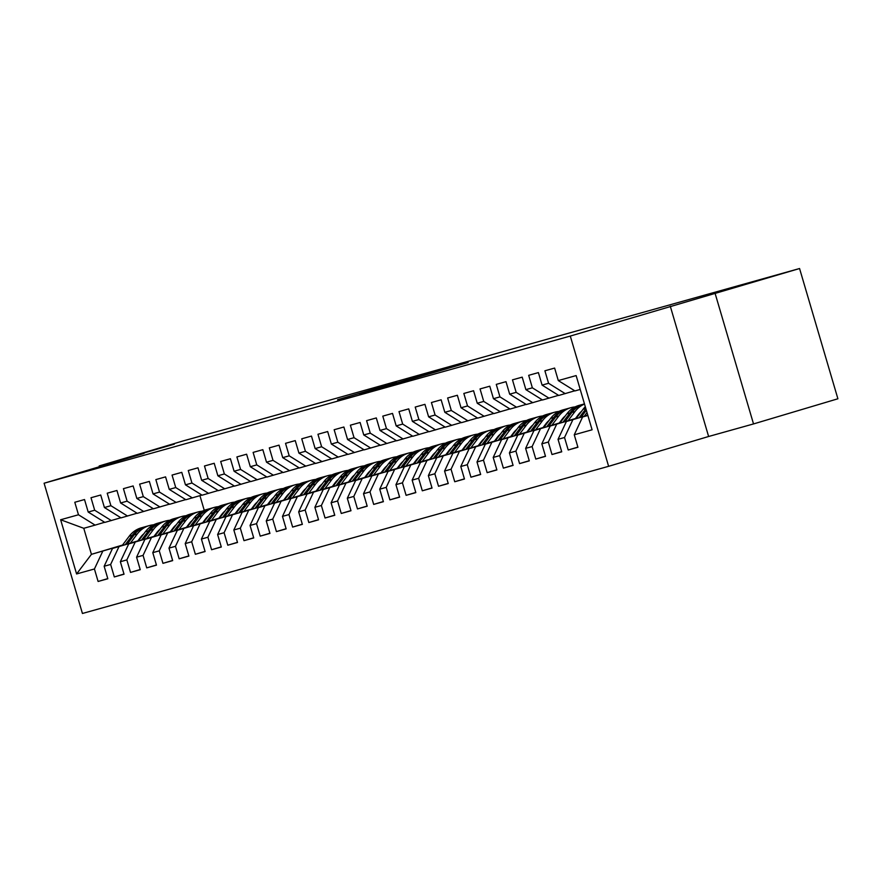 <?xml version="1.0" encoding="UTF-8"?>
<svg xmlns="http://www.w3.org/2000/svg" width="882" height="882" viewBox="0 0 882 882"><rect width="100%" height="100%" fill="white"/><g stroke="black" fill="none" stroke-linecap="round" stroke-linejoin="round"><path stroke-width="1.32" d="M390.539 385.269L468.144 362.469L390.539 385.269M174.294 444.175L141.385 453.712L174.294 444.175M745.224 284.5L712.314 294.037L745.224 284.5M337.586 399.722L396.47 382.523L337.63 399.888M232.186 427.439L799.566 268.525L570.29 336.064L44.1 483.226L144.097 453.403L99.192 465.961L183.566 440.802L232.186 427.439M366.912 391.862L445.95 368.687L366.934 391.917M359.47 394L421.574 375.5L359.47 394M570.29 336.064L608.624 466.313L82.434 613.475L44.1 483.226M577.886 447.108L568.206 449.996L577.931 447.273L574.259 434.782L592.087 429.788L576.133 375.578L558.295 380.572L554.624 368.07L544.9 370.793L548.571 383.284L542.088 385.103L538.406 372.601L528.682 375.324L532.364 387.826L525.881 389.635L522.199 377.143L512.475 379.855L516.157 392.358L509.664 394.166L505.992 381.674L496.268 384.387L499.94 396.889L493.457 398.697L489.775 386.206L480.051 388.929L483.733 401.42L477.25 403.239L473.568 390.737L463.844 393.46L467.526 405.952L461.032 407.771L457.361 395.268L447.637 397.991L451.308 410.494L444.826 412.302L441.143 399.811L431.419 402.523L435.102 415.025L428.619 416.833L424.937 404.342L415.213 407.065L418.895 419.556L412.401 421.375L408.73 408.873L399.006 411.596L402.677 424.088L396.194 425.907L392.512 413.404L382.788 416.128L386.47 428.63L379.988 430.438L376.305 417.936L366.581 420.659L370.264 433.161L363.77 434.969L360.099 422.478L350.375 425.19L354.046 437.692L347.563 439.501L343.881 427.009L334.157 429.732L337.839 442.224L331.356 444.043L327.674 431.541L317.95 434.264L321.632 446.755L315.139 448.574L311.467 436.072L301.743 438.795L305.415 451.297L298.932 453.105L295.25 440.614L285.525 443.326L289.208 455.829L282.725 457.637L279.043 445.145L269.319 447.869L273.001 460.36L266.507 462.179L262.836 449.677L253.112 452.4L256.783 464.891L250.301 466.71L246.618 454.208L236.894 456.931L240.577 469.422L234.094 471.242L230.411 458.739L220.687 461.462L224.37 473.965L217.876 475.773L214.205 463.282L204.481 465.994L208.152 478.496L201.669 480.304L197.987 467.813L188.263 470.536L191.945 483.027L185.463 484.846L181.78 472.344L172.056 475.067L175.739 487.559L169.245 489.378L165.573 476.875L155.849 479.599L159.521 492.101L153.038 493.909L149.356 481.418L139.632 484.13L143.314 496.632L136.831 498.44L133.149 485.949L123.425 488.661L127.107 501.163L120.614 502.972L116.942 490.48L107.218 493.203L110.889 505.695L104.407 507.514L100.724 495.011L91 497.735L94.683 510.226L88.2 512.045L84.518 499.543L74.794 502.266L78.476 514.768L95.113 525.121L83.768 528.296L91.43 554.337L122.322 545.341M568.206 449.996L564.524 437.505L558.041 439.313L566.398 421.508L587.776 415.135M561.669 451.65L552 454.528L561.724 451.816L558.041 439.313M552 454.528L548.317 442.036L541.835 443.844L550.192 426.039L576.332 418.244M545.462 456.181L535.782 459.07L545.517 456.347L541.835 443.844M535.782 459.07L532.111 446.568L525.628 448.376L533.974 430.57L560.114 422.776M529.255 460.713L519.575 463.601L529.299 460.878L525.628 448.376M519.575 463.601L515.893 451.099L509.41 452.918L517.767 435.102L543.907 427.307M513.037 465.244L503.368 468.133L513.092 465.409L509.41 452.918M503.368 468.133L499.686 455.63L493.203 457.449L501.56 439.644L527.701 431.849M496.831 469.775L487.151 472.664L496.886 469.941L493.203 457.449M487.151 472.664L483.479 460.172L476.997 461.981L485.343 444.175L511.483 436.381M480.624 474.318L470.944 477.195L480.668 474.483L476.997 461.981M470.944 477.195L467.262 464.704L460.779 466.512L469.136 448.706L495.276 440.912M464.406 478.849L454.737 481.737L464.461 479.014L460.779 466.512M454.737 481.737L451.055 469.235L444.572 471.054L452.929 453.238L479.069 445.443M448.199 483.38L438.519 486.269L448.254 483.545L444.572 471.054M438.519 486.269L434.848 473.766L428.365 475.585L436.711 457.769L462.852 449.974M431.993 487.911L422.313 490.8L432.037 488.077L428.365 475.585M422.313 490.8L418.63 478.309L412.148 480.117L420.505 462.311L446.645 454.517M415.775 492.443L406.106 495.331L415.83 492.619L412.148 480.117M406.106 495.331L402.424 482.84L395.941 484.648L404.298 466.843L430.438 459.048M399.568 496.985L389.888 499.862L399.623 497.15L395.941 484.648M389.888 499.862L386.217 487.371L379.734 489.179L388.08 471.374L414.22 463.579M383.361 501.516L373.681 504.405L383.405 501.682L379.734 489.179M373.681 504.405L369.999 491.902L363.516 493.722L371.873 475.905L398.014 468.11M367.144 506.048L357.475 508.936L367.199 506.213L363.516 493.722M357.475 508.936L353.792 496.434L347.31 498.253L355.667 480.447L381.807 472.642M350.937 510.579L341.257 513.467L350.992 510.744L347.31 498.253M341.257 513.467L337.586 500.976L331.103 502.784L339.449 484.979L365.589 477.184M334.73 515.121L325.05 517.999L334.774 515.286L331.103 502.784M325.05 517.999L321.368 505.507L314.885 507.315L323.242 489.51L349.382 481.715M318.512 519.652L308.843 522.541L318.567 519.818L314.885 507.315M308.843 522.541L305.161 510.039L298.678 511.858L307.035 494.041L333.175 486.247M302.305 524.184L292.626 527.072L302.361 524.349L298.678 511.858M292.626 527.072L288.954 514.57L282.472 516.389L290.817 498.573L316.958 490.778M286.099 528.715L276.419 531.603L286.143 528.88L282.472 516.389M276.419 531.603L272.736 519.101L266.254 520.92L274.611 503.115L300.751 495.32M269.881 533.246L260.212 536.135L269.936 533.412L266.254 520.92M260.212 536.135L256.53 523.643L250.047 525.452L258.404 507.646L284.544 499.851M253.674 537.788L243.994 540.666L253.729 537.954L250.047 525.452M243.994 540.666L240.323 528.175L233.84 529.983L242.186 512.177L268.326 504.383M237.467 542.32L227.788 545.208L237.512 542.485L233.84 529.983M227.788 545.208L224.105 532.706L217.622 534.525L225.979 516.709L252.12 508.914M221.25 546.851L211.581 549.74L221.305 547.016L217.622 534.525M211.581 549.74L207.898 537.237L201.416 539.056L209.773 521.251L235.913 513.445M205.043 551.382L195.363 554.271L205.098 551.548L201.416 539.056M195.363 554.271L191.692 541.78L185.209 543.588L193.555 525.782L219.695 517.988M188.836 555.925L179.156 558.802L188.88 556.09L185.209 543.588M179.156 558.802L175.474 546.311L168.991 548.119L177.348 530.314L203.488 522.519M172.618 560.456L162.95 563.344L172.674 560.621L168.991 548.119M162.95 563.344L159.267 550.842L152.784 552.65L161.141 534.845L187.282 527.05M156.412 564.987L146.732 567.876L156.467 565.153L152.784 552.65M146.732 567.876L143.06 555.373L136.578 557.192L144.924 539.376L171.064 531.581M140.205 569.518L130.525 572.407L140.249 569.684L136.578 557.192M130.525 572.407L126.843 559.905L120.36 561.724L128.717 543.918L154.857 536.124M123.987 574.05L114.318 576.938L124.042 574.215L120.36 561.724M114.318 576.938L110.636 564.447L104.153 566.255L112.51 548.45L138.65 540.655M107.78 578.592L98.1 581.47L107.836 578.757L104.153 566.255M98.1 581.47L94.429 568.978L76.591 573.962L60.638 519.752L78.476 514.768M120.856 517.745L104.837 522.398L88.2 512.045M94.683 510.226L111.33 520.589M137.978 540.677L138.827 540.423M154.482 535.749L155.32 535.495M187.491 525.904L188.329 525.65M203.985 520.986L204.833 520.733M205.043 520.457L204.194 520.711M188.539 525.385L187.69 525.639M172.034 530.303L171.207 530.556M155.53 535.231L154.681 535.473M139.025 540.148L138.176 540.401M122.521 545.065L91.43 554.337L76.591 573.962M94.429 568.978L102.786 551.173M137.063 513.203L121.055 517.866L104.407 507.514M110.889 505.695L127.537 516.047M154.306 535.98L155.155 535.727M170.81 531.063L171.648 530.81M187.491 526.08L188.153 525.881M203.819 521.218L204.657 520.964M220.313 516.29L221.161 516.047M112.51 548.45L138.529 540.809M154.185 536.135L155.034 535.881M170.689 531.218L171.538 530.964M203.698 521.372L204.547 521.119M220.202 516.455L221.04 516.202M110.636 564.447L118.993 546.631M153.281 508.671L137.261 513.335L120.614 502.972M127.107 501.163L143.744 511.516M170.513 531.449L171.362 531.196M187.017 526.532L187.866 526.278M203.709 521.549L204.37 521.35M220.026 516.687L220.875 516.433M236.53 511.758L237.368 511.505M128.717 543.918L154.736 536.278M170.402 531.603L171.24 531.35M186.896 526.686L187.745 526.433M219.905 516.841L220.754 516.587M236.409 511.913L237.258 511.659M126.843 559.905L135.2 542.099M169.487 504.14L153.468 508.793L136.831 498.44M143.314 496.632L159.962 506.985M186.719 526.918L187.568 526.664M203.224 521.99L204.073 521.736M219.916 517.017L220.577 516.819M236.233 512.144L237.082 511.902M252.737 507.227L253.586 506.974M144.924 539.376L170.954 531.736M186.609 527.072L187.458 526.819M203.114 522.144L203.951 521.901M236.122 512.31L236.96 512.056M252.616 507.382L253.465 507.128M143.06 555.373L151.417 537.568M185.694 499.609L169.686 504.261L153.038 493.909M159.521 492.101L176.168 502.453M202.937 522.387L203.786 522.133M219.442 517.458L220.28 517.205M236.122 512.486L236.784 512.288M252.45 507.613L253.288 507.359M268.944 502.696L269.793 502.442M161.141 534.845L187.16 527.204M202.816 522.541L203.665 522.287M219.32 517.613L220.169 517.359M252.329 507.767L253.178 507.514M268.834 502.85L269.671 502.597M159.267 550.842L167.624 533.037M201.912 495.078L185.893 499.73L169.245 489.378M175.739 487.559L192.375 497.911M219.144 517.844L219.993 517.591M235.648 512.927L236.497 512.674M252.34 507.955L253.002 507.756M268.657 503.082L269.506 502.828M285.162 498.165L286 497.911M177.348 530.314L203.367 522.673M219.034 517.999L219.872 517.756M235.527 513.081L236.376 512.828M268.536 503.236L269.385 502.983M285.04 498.319L285.889 498.065M175.474 546.311L183.831 528.494M218.119 490.535L202.099 495.199L185.463 484.846M191.945 483.027L208.593 493.38M235.351 513.313L236.2 513.059M251.855 508.396L252.704 508.142M268.547 503.413L269.208 503.214M284.864 498.55L285.713 498.297M301.368 493.622L302.217 493.38M193.555 525.782L219.585 518.142M235.24 513.467L236.089 513.214M251.745 508.55L252.583 508.297M284.754 498.705L285.592 498.451M301.247 493.777L302.096 493.534M191.692 541.78L200.049 523.963M234.325 486.004L218.317 490.657L201.669 480.304M208.152 478.496L224.8 488.849M251.568 508.782L252.417 508.528M268.073 503.854L268.911 503.611M284.754 498.881L285.415 498.683M301.082 494.019L301.92 493.766M317.575 489.091L318.424 488.837M209.773 521.251L235.792 513.611M251.447 508.936L252.296 508.682M267.952 504.019L268.801 503.765M300.96 494.174L301.809 493.92M317.465 489.245L318.303 488.992M207.898 537.237L216.255 519.432M250.543 481.473L234.524 486.125L217.876 475.773M224.37 473.965L241.006 484.317M267.775 504.25L268.624 503.997M284.28 499.322L285.129 499.069M300.971 494.35L301.633 494.152M317.288 489.477L318.137 489.234M333.793 484.56L334.631 484.306M225.979 516.709L251.998 509.068M267.665 504.405L268.503 504.151M284.158 499.477L285.007 499.223M317.167 489.631L318.016 489.389M333.672 484.714L334.521 484.461M224.105 532.706L232.462 514.901M266.75 476.942L250.731 481.594L234.094 471.242M240.577 469.422L257.224 479.786M283.993 499.708L284.831 499.466M300.486 494.791L301.335 494.537M317.178 489.819L317.84 489.62M333.495 484.946L334.344 484.692M350 480.029L350.849 479.775M242.186 512.177L268.216 504.537M283.872 499.873L284.721 499.62M300.376 494.945L301.214 494.692M333.385 485.1L334.223 484.846M349.878 480.183L350.727 479.929M240.323 528.175L248.68 510.369M282.957 472.41L266.948 477.063L250.301 466.71M256.783 464.891L273.431 475.244M300.2 495.177L301.049 494.923M316.704 490.26L317.542 490.006M333.385 485.276L334.046 485.089M349.713 480.414L350.551 480.161M366.206 475.497L367.055 475.244M258.404 507.646L284.423 500.006M300.078 495.331L300.927 495.078M316.583 490.414L317.432 490.16M349.592 480.569L350.441 480.315M366.096 475.652L366.945 475.398M256.53 523.643L264.887 505.827M299.174 467.868L283.155 472.532L266.507 462.179M273.001 460.36L289.638 470.712M316.406 490.646L317.255 490.392M332.911 485.728L333.76 485.475M349.603 480.745L350.264 480.547M365.92 475.883L366.769 475.63M382.424 470.955L383.262 470.701M274.611 503.115L300.63 495.475M316.296 490.8L317.134 490.546M332.79 485.883L333.639 485.629M365.798 476.037L366.647 475.784M382.303 471.109L383.152 470.867M272.736 519.101L281.093 501.296M315.381 463.337L299.362 467.989L282.725 457.637M289.208 455.829L305.856 466.181M332.624 486.114L333.462 485.861M349.118 481.186L349.967 480.933M365.81 476.214L366.471 476.015M382.127 471.352L382.975 471.098M398.631 466.424L399.48 466.17M290.817 498.573L316.847 490.932M332.503 486.269L333.352 486.015M349.007 481.34L349.845 481.098M382.016 471.506L382.854 471.253M398.51 466.578L399.359 466.324M288.954 514.57L297.311 496.764M331.588 458.805L315.58 463.458L298.932 453.105M305.415 451.297L322.062 461.65M348.831 481.583L349.68 481.329M365.335 476.655L366.173 476.401M382.016 471.683L382.678 471.484M398.344 466.81L399.182 466.556M414.838 461.892L415.687 461.639M307.035 494.041L333.054 486.401M348.71 481.737L349.559 481.484M365.214 476.809L366.063 476.556M398.223 466.964L399.072 466.721M414.727 462.047L415.576 461.793M305.161 510.039L313.518 492.233M347.806 454.274L331.786 458.927L315.139 448.574M321.632 446.755L338.269 457.108M365.038 477.041L365.887 476.787M381.542 472.124L382.391 471.87M398.234 467.151L398.896 466.953M414.551 462.278L415.4 462.025M431.055 457.361L431.893 457.108M323.242 489.51L349.261 481.87M364.928 477.195L365.765 476.953M381.421 472.278L382.27 472.024M414.43 462.433L415.279 462.179M430.934 457.515L431.783 457.262M321.368 505.507L329.725 487.691M364.012 449.732L347.993 454.395L331.356 444.043M337.839 442.224L354.487 452.576M381.256 472.509L382.093 472.256M397.749 467.592L398.598 467.339M414.441 462.609L415.102 462.411M430.758 457.747L431.607 457.493M447.262 452.819L448.111 452.576M339.449 484.979L365.479 477.338M381.134 472.664L381.983 472.41M397.639 467.747L398.477 467.493M430.648 457.901L431.485 457.648M447.141 452.984L447.99 452.731M337.586 500.976L345.942 483.16M380.219 445.201L364.211 449.864L347.563 439.501M354.046 437.692L370.694 448.045M397.462 467.978L398.311 467.725M413.967 463.05L414.805 462.807M430.648 458.078L431.309 457.879M446.976 453.216L447.813 452.962M463.469 448.288L464.318 448.034M355.667 480.447L381.685 472.807M397.341 468.133L398.19 467.879M413.845 463.215L414.694 462.962M446.854 453.37L447.703 453.116M463.359 448.442L464.208 448.188M353.792 496.434L362.149 478.628M396.437 440.669L380.418 445.322L363.77 434.969M370.264 433.161L386.9 443.514M413.669 463.447L414.518 463.193M430.173 458.519L431.022 458.265M446.865 453.546L447.527 453.348M463.182 448.673L464.031 448.431M479.687 443.756L480.525 443.503M371.873 475.905L397.892 468.265M413.559 463.601L414.397 463.348M430.052 458.673L430.901 458.42M463.061 448.839L463.91 448.585M479.565 443.911L480.414 443.657M369.999 491.902L378.356 474.097M412.644 436.138L396.624 440.791L379.988 430.438M386.47 428.63L403.118 438.982M429.887 458.905L430.725 458.662M446.38 453.987L447.229 453.734M463.072 449.015L463.734 448.817M479.389 444.142L480.238 443.889M495.893 439.225L496.742 438.971M388.08 471.374L414.11 463.734M429.766 459.07L430.614 458.816M446.27 454.142L447.108 453.888M479.279 444.296L480.117 444.043M495.772 439.379L496.621 439.126M386.217 487.371L394.574 469.566M428.85 431.607L412.842 436.259L396.194 425.907M402.677 424.088L419.325 434.44M446.094 454.373L446.942 454.12M462.598 449.456L463.436 449.203M479.279 444.473L479.94 444.285M495.607 439.611L496.445 439.357M512.1 434.694L512.949 434.44M404.298 466.843L430.317 459.202M445.972 454.528L446.821 454.274M462.477 449.611L463.326 449.357M495.486 439.765L496.334 439.512M511.99 434.848L512.839 434.594M402.424 482.84L410.78 465.023M445.068 427.064L429.049 431.728L412.401 421.375M418.895 419.556L435.532 429.909M462.3 449.842L463.149 449.588M478.805 444.925L479.654 444.671M495.497 439.942L496.158 439.743M511.814 435.08L512.663 434.826M528.318 430.151L529.156 429.898M420.505 462.311L446.524 454.671M462.19 449.996L463.028 449.743M478.683 445.079L479.532 444.826M511.692 435.234L512.541 434.98M528.197 430.306L529.046 430.063M418.63 478.309L426.987 460.492M461.275 422.533L445.256 427.186L428.619 416.833M435.102 415.025L451.749 425.378M478.518 445.311L479.356 445.057M495.011 440.383L495.86 440.14M511.703 435.41L512.365 435.212M528.02 430.548L528.869 430.295M544.525 425.62L545.374 425.367M436.711 457.769L462.741 450.129M478.397 445.465L479.246 445.212M494.901 440.537L495.739 440.294M527.91 430.703L528.748 430.449M544.403 425.774L545.252 425.521M434.848 473.766L443.205 455.961M477.482 418.002L461.473 422.654L444.826 412.302M451.308 410.494L467.956 420.846M494.725 440.78L495.574 440.526M511.229 435.851L512.067 435.598M527.91 430.879L528.572 430.681M544.238 426.006L545.076 425.752M560.732 421.089L561.58 420.835M452.929 453.238L478.948 445.597M494.604 440.934L495.452 440.68M511.108 436.006L511.957 435.752M544.117 426.16L544.966 425.918M560.621 421.243L561.47 420.99M451.055 469.235L459.412 451.43M493.7 413.471L477.68 418.123L461.032 407.771M467.526 405.952L484.163 416.304M510.932 436.237L511.781 435.995M527.436 431.32L528.285 431.066M544.128 426.348L544.789 426.149M560.445 421.475L561.294 421.221M576.949 416.558L577.787 416.304M469.136 448.706L495.155 441.066M510.821 436.392L511.659 436.149M527.315 431.474L528.164 431.221M560.324 421.629L561.173 421.375M576.828 416.712L577.677 416.458M467.262 464.704L475.618 446.898M509.906 408.928L493.887 413.592L477.25 403.239M483.733 401.42L500.381 411.773M527.149 431.706L527.987 431.452M543.643 426.789L544.492 426.535M560.335 421.805L560.996 421.607M576.652 416.943L577.501 416.69M485.343 444.175L511.373 436.535M527.028 431.86L527.877 431.607M543.533 426.943L544.37 426.69M576.541 417.098L577.379 416.844M483.479 460.172L491.836 442.356M526.113 404.397L510.105 409.061L493.457 398.697M499.94 396.889L516.587 407.241M543.356 427.175L544.205 426.921M559.861 422.257L560.698 422.004M576.541 417.274L577.203 417.076M501.56 439.644L527.579 432.004M543.235 427.329L544.084 427.075M559.739 422.412L560.588 422.158M499.686 455.63L508.043 437.825M542.331 399.866L526.311 404.518L509.664 394.166M516.157 392.358L532.794 402.71M559.563 422.643L560.412 422.39M576.067 417.715L576.916 417.462M517.767 435.102L543.786 427.461M559.453 422.798L560.29 422.544M575.946 417.87L576.795 417.627M515.893 451.099L524.25 433.294M558.538 395.334L542.518 399.987L525.881 389.635M532.364 387.826L549.012 398.179M575.781 418.112L576.619 417.859M533.974 430.57L560.004 422.93M575.659 418.266L576.508 418.013M532.111 446.568L540.468 428.762M574.744 390.803L558.736 395.456L542.088 385.103M548.571 383.284L565.219 393.637M550.192 426.039L576.211 418.399M548.317 442.036L556.674 424.22M580.213 389.447L574.943 390.924L558.295 380.572M566.398 421.508L587.809 415.246M564.524 437.505L572.881 419.689M99.192 465.961L99.423 466.732M670.287 306.241L708.621 436.491L753.526 423.933L715.192 293.684M753.526 423.933L837.9 398.774L799.566 268.525M708.621 436.491L608.624 466.313M199.938 495.662L204.249 510.325M104.649 522.276L95.113 525.121M574.259 434.782L582.605 416.966L587.853 415.411M582.605 416.966L587.875 415.499M83.768 528.296L60.638 519.752M386.757 386.294L439.787 370.484L386.757 386.294M362.976 392.788L386.162 386.018L362.976 392.788M584.292 416.172L587.015 412.555M576.034 418.63L583.079 409.292A28.07 24.95 -105.6 0 1 585.295 406.734M581.15 417.109L586.332 410.24M585.902 408.774L579.176 417.693M575.483 418.498L578.327 414.727A23.307 20.705 -105.6 0 1 581.503 411.387M568.074 420.703L574.976 411.563A28.07 24.95 -105.6 0 1 584.512 404.055M559.827 423.162L566.872 413.823A28.07 24.95 -105.6 0 1 579.044 405.4L582.131 404.54A28.07 24.95 74.4 0 0 569.948 412.963L562.959 422.224M564.943 421.64L571.889 412.423A28.07 24.95 -105.6 0 1 584.071 403.989L584.457 403.89M583.101 404.287A28.07 24.95 74.4 0 0 582.131 404.54M559.276 423.029L562.121 419.259A23.307 20.705 -105.6 0 1 565.296 415.918M551.867 425.234L558.758 416.095A28.07 24.95 -105.6 0 1 570.941 407.671A28.07 24.95 -105.6 0 1 575.108 406.922M543.61 427.704L550.655 418.366A28.07 24.95 -105.6 0 1 562.837 409.932L565.913 409.072A28.07 24.95 74.4 0 0 553.742 417.506L546.752 426.767M548.725 426.171L555.682 416.954A28.07 24.95 -105.6 0 1 567.865 408.531L570.941 407.671M566.894 408.818A28.07 24.95 74.4 0 0 565.913 409.072M543.058 427.561L545.903 423.79A23.307 20.705 -105.6 0 1 549.078 420.449M535.661 429.777L542.551 420.626A28.07 24.95 -105.6 0 1 554.734 412.203A28.07 24.95 -105.6 0 1 558.89 411.453M527.403 432.235L534.448 422.897A28.07 24.95 -105.6 0 1 546.631 414.463L549.707 413.603A28.07 24.95 74.4 0 0 537.524 422.037L530.545 431.298M532.519 430.703L539.475 421.486A28.07 24.95 -105.6 0 1 551.647 413.063L554.734 412.203M550.688 413.36A28.07 24.95 74.4 0 0 549.707 413.603M526.852 432.092L529.696 428.321A23.307 20.705 -105.6 0 1 532.871 424.981M519.443 434.308L526.345 425.168A28.07 24.95 -105.6 0 1 538.516 416.734A28.07 24.95 -105.6 0 1 542.684 415.984M511.196 436.766L518.241 427.428A28.07 24.95 -105.6 0 1 530.413 419.005L533.5 418.134A28.07 24.95 74.4 0 0 521.317 426.568L514.327 435.829M516.312 435.245L523.258 426.028A28.07 24.95 -105.6 0 1 535.44 417.594L538.516 416.734M534.47 417.892A28.07 24.95 74.4 0 0 533.5 418.134M510.645 436.634L513.489 432.864A23.307 20.705 -105.6 0 1 516.665 429.523M503.236 438.839L510.127 429.699A28.07 24.95 -105.6 0 1 522.309 421.265A28.07 24.95 -105.6 0 1 526.466 420.527M494.978 441.298L502.023 431.96A28.07 24.95 -105.6 0 1 514.206 423.536L517.282 422.676A28.07 24.95 74.4 0 0 505.11 431.1L498.121 440.361M500.094 439.776L507.051 430.559A28.07 24.95 -105.6 0 1 519.233 422.125L522.309 421.265M518.263 422.423A28.07 24.95 74.4 0 0 517.282 422.676M494.427 441.165L497.272 437.395A23.307 20.705 -105.6 0 1 500.447 434.054M487.029 443.37L493.92 434.231A28.07 24.95 -105.6 0 1 506.103 425.797A28.07 24.95 -105.6 0 1 510.259 425.058M478.772 445.829L485.817 436.502A28.07 24.95 -105.6 0 1 497.999 428.068L501.075 427.208A28.07 24.95 74.4 0 0 488.893 435.631L481.914 444.903M483.887 444.308L490.844 435.091A28.07 24.95 -105.6 0 1 503.016 426.668L506.103 425.797M502.056 426.954A28.07 24.95 74.4 0 0 501.075 427.208M478.22 445.697L481.065 441.926A23.307 20.705 -105.6 0 1 484.24 438.586M470.812 447.902L477.713 438.762A28.07 24.95 -105.6 0 1 489.885 430.339A28.07 24.95 -105.6 0 1 494.052 429.589M462.565 450.371L469.61 441.033A28.07 24.95 -105.6 0 1 481.781 432.599L484.868 431.739A28.07 24.95 74.4 0 0 472.686 440.173L465.696 449.434M467.68 448.839L474.626 439.622A28.07 24.95 -105.6 0 1 486.809 431.199L489.885 430.339M485.839 431.485A28.07 24.95 74.4 0 0 484.868 431.739M462.014 450.228L464.858 446.457A23.307 20.705 -105.6 0 1 468.033 443.117M454.605 452.444L461.495 443.293A28.07 24.95 -105.6 0 1 473.678 434.87A28.07 24.95 -105.6 0 1 477.835 434.12M446.347 454.903L453.392 445.564A28.07 24.95 -105.6 0 1 465.575 437.13L468.651 436.27A28.07 24.95 74.4 0 0 456.479 444.704L449.489 453.965M451.463 453.37L458.42 444.164A28.07 24.95 -105.6 0 1 470.602 435.73L473.678 434.87M469.632 436.028A28.07 24.95 74.4 0 0 468.651 436.27M445.796 454.759L448.64 450.989A23.307 20.705 -105.6 0 1 451.816 447.659M438.398 456.975L445.289 447.836A28.07 24.95 -105.6 0 1 457.471 439.401A28.07 24.95 -105.6 0 1 461.628 438.652M430.14 459.434L437.185 450.096A28.07 24.95 -105.6 0 1 449.368 441.673L452.444 440.813A28.07 24.95 74.4 0 0 440.261 449.236L433.283 458.497M435.256 457.912L442.213 448.695A28.07 24.95 -105.6 0 1 454.384 440.261L457.471 439.401M453.425 440.559A28.07 24.95 74.4 0 0 452.444 440.813M429.589 459.302L432.434 455.531A23.307 20.705 -105.6 0 1 435.609 452.19M422.18 461.507L429.082 452.367A28.07 24.95 -105.6 0 1 441.254 443.933A28.07 24.95 -105.6 0 1 445.421 443.194M413.934 463.965L420.979 454.627A28.07 24.95 -105.6 0 1 433.15 446.204L436.237 445.344A28.07 24.95 74.4 0 0 424.055 453.767L417.065 463.028M419.049 462.444L425.995 453.227A28.07 24.95 -105.6 0 1 438.178 444.793L441.254 443.933M437.207 445.09A28.07 24.95 74.4 0 0 436.237 445.344M413.382 463.833L416.227 460.062A23.307 20.705 -105.6 0 1 419.402 456.722M405.974 466.038L412.864 456.898A28.07 24.95 -105.6 0 1 425.047 448.464A28.07 24.95 -105.6 0 1 429.203 447.725M397.716 468.496L404.761 459.169A28.07 24.95 -105.6 0 1 416.943 450.735L420.019 449.875A28.07 24.95 74.4 0 0 407.848 458.309L400.858 467.57M402.831 466.975L409.788 457.758A28.07 24.95 -105.6 0 1 421.971 449.335L425.047 448.464M421.001 449.622A28.07 24.95 74.4 0 0 420.019 449.875M397.165 468.364L400.009 464.594A23.307 20.705 -105.6 0 1 403.184 461.253M389.767 470.569L396.657 461.429A28.07 24.95 -105.6 0 1 408.84 453.006A28.07 24.95 -105.6 0 1 412.997 452.257M381.509 473.039L388.554 463.7A28.07 24.95 -105.6 0 1 400.737 455.266L403.813 454.406A28.07 24.95 74.4 0 0 391.63 462.841L384.651 472.102M386.625 471.506L393.581 462.289A28.07 24.95 -105.6 0 1 405.753 453.866L408.84 453.006M404.794 454.164A28.07 24.95 74.4 0 0 403.813 454.406M380.958 472.895L383.802 469.125A23.307 20.705 -105.6 0 1 386.978 465.784M373.549 475.111L380.451 465.961A28.07 24.95 -105.6 0 1 392.622 457.538A28.07 24.95 -105.6 0 1 396.79 456.788M365.302 477.57L372.347 468.232A28.07 24.95 -105.6 0 1 384.519 459.809L387.606 458.938A28.07 24.95 74.4 0 0 375.423 467.372L368.433 476.633M370.418 476.048L377.364 466.832A28.07 24.95 -105.6 0 1 389.546 458.397L392.622 457.538M388.576 458.695A28.07 24.95 74.4 0 0 387.606 458.938M364.751 477.438L367.596 473.656A23.307 20.705 -105.6 0 1 370.771 470.327M357.342 479.643L364.233 470.503A28.07 24.95 -105.6 0 1 376.416 462.069A28.07 24.95 -105.6 0 1 380.572 461.319M349.085 482.101L356.13 472.763A28.07 24.95 -105.6 0 1 368.312 464.34L371.388 463.48A28.07 24.95 74.4 0 0 359.217 471.903L352.227 481.164M354.2 480.58L361.157 471.363A28.07 24.95 -105.6 0 1 373.34 462.929L376.416 462.069M372.369 463.226A28.07 24.95 74.4 0 0 371.388 463.48M348.533 481.969L351.378 478.198A23.307 20.705 -105.6 0 1 354.553 474.858M341.136 484.174L348.026 475.034A28.07 24.95 -105.6 0 1 360.209 466.6A28.07 24.95 -105.6 0 1 364.365 465.861M332.878 486.632L339.923 477.305A28.07 24.95 -105.6 0 1 352.105 468.871L355.181 468.011A28.07 24.95 74.4 0 0 342.999 476.434L336.02 485.706M337.993 485.111L344.95 475.894A28.07 24.95 -105.6 0 1 357.122 467.46L360.209 466.6M356.163 467.758A28.07 24.95 74.4 0 0 355.181 468.011M332.327 486.5L335.171 482.73A23.307 20.705 -105.6 0 1 338.346 479.389M324.918 488.705L331.819 479.565A28.07 24.95 -105.6 0 1 343.991 471.142A28.07 24.95 -105.6 0 1 348.158 470.393M316.671 491.175L323.716 481.837A28.07 24.95 -105.6 0 1 335.888 473.402L338.975 472.543A28.07 24.95 74.4 0 0 326.792 480.977L319.802 490.238M321.787 489.642L328.732 480.425A28.07 24.95 -105.6 0 1 340.915 472.002L343.991 471.142M339.945 472.289A28.07 24.95 74.4 0 0 338.975 472.543M316.12 491.031L318.964 487.261A23.307 20.705 -105.6 0 1 322.139 483.92M308.711 493.247L315.602 484.097A28.07 24.95 -105.6 0 1 327.784 475.674A28.07 24.95 -105.6 0 1 331.941 474.924M300.453 495.706L307.498 486.368A28.07 24.95 -105.6 0 1 319.681 477.934L322.757 477.074A28.07 24.95 74.4 0 0 310.585 485.508L303.595 494.769M305.569 494.174L312.526 484.957A28.07 24.95 -105.6 0 1 324.708 476.534L327.784 475.674M323.738 476.831A28.07 24.95 74.4 0 0 322.757 477.074M299.902 495.563L302.747 491.792A23.307 20.705 -105.6 0 1 305.922 488.463M292.504 497.779L299.395 488.639A28.07 24.95 -105.6 0 1 311.578 480.205A28.07 24.95 -105.6 0 1 315.734 479.455M284.247 500.237L291.292 490.899A28.07 24.95 -105.6 0 1 303.474 482.476L306.55 481.605A28.07 24.95 74.4 0 0 294.368 490.039L287.389 499.3M289.362 498.716L296.319 489.499A28.07 24.95 -105.6 0 1 308.491 481.065L311.578 480.205M307.531 481.363A28.07 24.95 74.4 0 0 306.55 481.605M283.695 500.105L286.54 496.334A23.307 20.705 -105.6 0 1 289.715 492.994M276.286 502.31L283.188 493.17A28.07 24.95 -105.6 0 1 295.36 484.736A28.07 24.95 -105.6 0 1 299.527 483.998M268.04 504.769L275.085 495.43A28.07 24.95 -105.6 0 1 287.256 487.007L290.343 486.147A28.07 24.95 74.4 0 0 278.161 494.57L271.171 503.831M273.155 503.247L280.101 494.03A28.07 24.95 -105.6 0 1 292.284 485.596L295.36 484.736M291.314 485.894A28.07 24.95 74.4 0 0 290.343 486.147M267.489 504.636L270.333 500.866A23.307 20.705 -105.6 0 1 273.508 497.525M260.08 506.841L266.97 497.702A28.07 24.95 -105.6 0 1 279.153 489.267A28.07 24.95 -105.6 0 1 283.309 488.529M251.822 509.3L258.867 499.973A28.07 24.95 -105.6 0 1 271.05 491.539L274.126 490.679A28.07 24.95 74.4 0 0 261.954 499.102L254.964 508.374M256.938 507.778L263.894 498.562A28.07 24.95 -105.6 0 1 276.077 490.138L279.153 489.267M275.107 490.425A28.07 24.95 74.4 0 0 274.126 490.679M251.271 509.168L254.115 505.397A23.307 20.705 -105.6 0 1 257.29 502.056M243.873 511.373L250.764 502.233A28.07 24.95 -105.6 0 1 262.946 493.81A28.07 24.95 -105.6 0 1 267.103 493.06M235.615 513.842L242.66 504.504A28.07 24.95 -105.6 0 1 254.843 496.07L257.919 495.21A28.07 24.95 74.4 0 0 245.736 503.644L238.757 512.905M240.731 512.31L247.688 503.093A28.07 24.95 -105.6 0 1 259.859 494.67L262.946 493.81M258.9 494.956A28.07 24.95 74.4 0 0 257.919 495.21M235.064 513.699L237.908 509.928A23.307 20.705 -105.6 0 1 241.084 506.588M227.655 515.915L234.557 506.764A28.07 24.95 -105.6 0 1 246.728 498.341A28.07 24.95 -105.6 0 1 250.896 497.591M219.409 518.373L226.454 509.035A28.07 24.95 -105.6 0 1 238.625 500.601L241.712 499.741A28.07 24.95 74.4 0 0 229.529 508.175L222.54 517.436M224.524 516.841L231.47 507.635A28.07 24.95 -105.6 0 1 243.653 499.201L246.728 498.341M242.682 499.499A28.07 24.95 74.4 0 0 241.712 499.741M218.857 518.241L221.702 514.46A23.307 20.705 -105.6 0 1 224.877 511.13M211.448 520.446L218.339 511.306A28.07 24.95 -105.6 0 1 230.522 502.872A28.07 24.95 -105.6 0 1 234.678 502.123M203.191 522.905L210.236 513.567A28.07 24.95 -105.6 0 1 222.418 505.143L225.494 504.284A28.07 24.95 74.4 0 0 213.323 512.707L206.333 521.968M208.306 521.383L215.263 512.166A28.07 24.95 -105.6 0 1 227.446 503.732L230.522 502.872M226.476 504.03A28.07 24.95 74.4 0 0 225.494 504.284M202.64 522.772L205.484 519.002A23.307 20.705 -105.6 0 1 208.659 515.661M195.242 524.977L202.132 515.838A28.07 24.95 -105.6 0 1 214.315 507.404A28.07 24.95 -105.6 0 1 218.471 506.665M186.984 527.436L194.029 518.098A28.07 24.95 -105.6 0 1 206.212 509.675L209.288 508.815A28.07 24.95 74.4 0 0 197.105 517.238L190.115 526.499M192.1 525.915L199.056 516.698A28.07 24.95 -105.6 0 1 211.228 508.264L214.315 507.404M210.269 508.561A28.07 24.95 74.4 0 0 209.288 508.815M186.433 527.304L189.277 523.533A23.307 20.705 -105.6 0 1 192.452 520.193M179.024 529.509L185.926 520.369A28.07 24.95 -105.6 0 1 198.097 511.946A28.07 24.95 -105.6 0 1 202.265 511.196M170.777 531.978L177.822 522.64A28.07 24.95 -105.6 0 1 189.994 514.206L193.081 513.346A28.07 24.95 74.4 0 0 180.898 521.78L173.908 531.041M175.893 530.446L182.839 521.229A28.07 24.95 -105.6 0 1 195.021 512.806L198.097 511.946M194.051 513.092A28.07 24.95 74.4 0 0 193.081 513.346M170.226 531.835L173.07 528.064A23.307 20.705 -105.6 0 1 176.246 524.724M162.817 534.051L169.708 524.9A28.07 24.95 -105.6 0 1 181.89 516.477A28.07 24.95 -105.6 0 1 186.047 515.727M154.559 536.51L161.604 527.171A28.07 24.95 -105.6 0 1 173.787 518.737L176.863 517.877A28.07 24.95 74.4 0 0 164.691 526.311L157.702 535.572M159.675 534.977L166.632 525.76A28.07 24.95 -105.6 0 1 178.814 517.337L181.89 516.477M177.844 517.635A28.07 24.95 74.4 0 0 176.863 517.877M154.008 536.366L156.853 532.596A23.307 20.705 -105.6 0 1 160.028 529.266M146.61 538.582L153.501 529.443A28.07 24.95 -105.6 0 1 165.684 521.008A28.07 24.95 -105.6 0 1 169.84 520.259M138.353 541.041L145.398 531.703A28.07 24.95 -105.6 0 1 157.58 523.28L160.656 522.409A28.07 24.95 74.4 0 0 148.474 530.843L141.484 540.104M143.468 539.519L150.425 530.303A28.07 24.95 -105.6 0 1 162.597 521.868L165.684 521.008M161.638 522.166A28.07 24.95 74.4 0 0 160.656 522.409M137.801 540.909L140.646 537.138A23.307 20.705 -105.6 0 1 143.821 533.797M130.393 543.114L137.294 533.974A28.07 24.95 -105.6 0 1 149.466 525.54A28.07 24.95 -105.6 0 1 153.633 524.801M122.146 545.572L129.191 536.234A28.07 24.95 -105.6 0 1 141.363 527.811L144.45 526.951A28.07 24.95 74.4 0 0 132.267 535.374L125.277 544.635M127.262 544.051L134.207 534.834A28.07 24.95 -105.6 0 1 146.39 526.4L149.466 525.54M145.42 526.697A28.07 24.95 74.4 0 0 144.45 526.951M583.079 409.292L585.824 408.531M571.889 412.423L574.976 411.563M566.872 413.823L569.948 412.963M555.682 416.954L558.758 416.095M550.655 418.366L553.742 417.506M539.475 421.486L542.551 420.626M534.448 422.897L537.524 422.037M523.258 426.028L526.345 425.168M518.241 427.428L521.317 426.568M507.051 430.559L510.127 429.699M502.023 431.96L505.11 431.1M490.844 435.091L493.92 434.231M485.817 436.502L488.893 435.631M474.626 439.622L477.713 438.762M469.61 441.033L472.686 440.173M458.42 444.164L461.495 443.293M453.392 445.564L456.479 444.704M442.213 448.695L445.289 447.836M437.185 450.096L440.261 449.236M425.995 453.227L429.082 452.367M420.979 454.627L424.055 453.767M409.788 457.758L412.864 456.898M404.761 459.169L407.848 458.309M393.581 462.289L396.657 461.429M388.554 463.7L391.63 462.841M377.364 466.832L380.451 465.961M372.347 468.232L375.423 467.372M361.157 471.363L364.233 470.503M356.13 472.763L359.217 471.903M344.95 475.894L348.026 475.034M339.923 477.305L342.999 476.434M328.732 480.425L331.819 479.565M323.716 481.837L326.792 480.977M312.526 484.957L315.602 484.097M307.498 486.368L310.585 485.508M296.319 489.499L299.395 488.639M291.292 490.899L294.368 490.039M280.101 494.03L283.188 493.17M275.085 495.43L278.161 494.57M263.894 498.562L266.97 497.702M258.867 499.973L261.954 499.102M247.688 503.093L250.764 502.233M242.66 504.504L245.736 503.644M231.47 507.635L234.557 506.764M226.454 509.035L229.529 508.175M215.263 512.166L218.339 511.306M210.236 513.567L213.323 512.707M199.056 516.698L202.132 515.838M194.029 518.098L197.105 517.238M182.839 521.229L185.926 520.369M177.822 522.64L180.898 521.78M166.632 525.76L169.708 524.9M161.604 527.171L164.691 526.311M150.425 530.303L153.501 529.443M145.398 531.703L148.474 530.843M134.207 534.834L137.294 533.974M129.191 536.234L132.267 535.374"/></g></svg>

